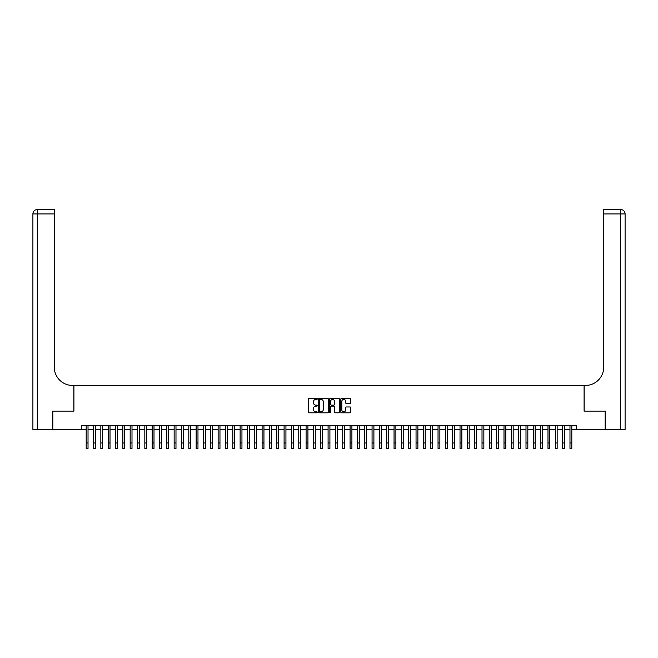 <?xml version="1.0" encoding="UTF-8"?>
<svg xmlns="http://www.w3.org/2000/svg" width="658" height="658" viewBox="0 0 658 658"><rect width="100%" height="100%" fill="white"/><g stroke="black" fill="none" stroke-linecap="round" stroke-linejoin="round"><path stroke-width="0.99" d="M317.271 398.929A0.502 0.502 0 0 0 316.769 398.419L309.12 398.419A0.716 0.716 0 0 0 308.405 399.143L308.405 412.097A0.716 0.716 0 0 0 309.12 412.813L316.769 412.813A0.502 0.502 0 0 0 317.271 412.311A0.502 0.502 0 0 0 316.769 411.809L315.782 411.809A2.303 2.303 0 0 1 313.479 409.506L313.479 408.421A2.303 2.303 0 0 1 315.782 406.118L316.769 406.118A0.502 0.502 0 0 0 317.271 405.616A0.502 0.502 0 0 0 316.769 405.114L315.782 405.114A2.303 2.303 0 0 1 313.479 402.811L313.479 401.734A2.303 2.303 0 0 1 315.782 399.431L316.769 399.431A0.502 0.502 0 0 0 317.271 398.929M350.031 403.494A0.716 0.716 0 0 0 350.747 402.778L350.747 399.143A0.716 0.716 0 0 0 350.031 398.419L341.535 398.419A0.716 0.716 0 0 0 340.819 399.143L340.819 412.097A0.716 0.716 0 0 0 341.535 412.813L350.031 412.813A0.716 0.716 0 0 0 350.747 412.097L350.747 407.705A0.716 0.716 0 0 0 350.031 406.981L346.396 406.981A0.716 0.716 0 0 0 345.672 407.705L345.672 409.885A1.925 1.925 0 0 1 343.747 411.809A1.925 1.925 0 0 1 341.823 409.885L341.823 401.355A1.925 1.925 0 0 1 343.747 399.431A1.925 1.925 0 0 1 345.672 401.355L345.672 402.778A0.716 0.716 0 0 0 346.396 403.494L350.031 403.494M81.608 429.444L52.837 429.444L52.837 411.118L73.91 411.118L73.91 385.456L584.09 385.456L584.09 411.118L605.163 411.118L605.163 429.444L576.392 429.444L576.392 425.775L81.608 425.775L81.608 429.444L86.19 429.444M328.367 399.143A0.716 0.716 0 0 0 327.651 398.419L319.163 398.419A0.716 0.716 0 0 0 318.439 399.143L318.439 412.097A0.716 0.716 0 0 0 319.163 412.813L327.651 412.813A0.716 0.716 0 0 0 328.367 412.097L328.367 399.143M330.349 398.419L338.837 398.419A0.716 0.716 0 0 1 339.561 399.143L339.561 412.097A0.716 0.716 0 0 1 338.837 412.813L335.202 412.813A0.716 0.716 0 0 1 334.486 412.097L334.486 406.841A0.716 0.716 0 0 0 333.771 406.118L331.352 406.118A0.716 0.716 0 0 0 330.637 406.841L330.637 412.311A0.502 0.502 0 0 1 330.135 412.813A0.502 0.502 0 0 1 329.633 412.311L329.633 399.143A0.716 0.716 0 0 1 330.349 398.419M88.024 429.444L93.518 429.444M95.352 429.444L100.847 429.444M102.681 429.444L108.183 429.444M110.009 429.444L115.512 429.444M117.346 429.444L122.84 429.444M124.675 429.444L130.169 429.444M132.003 429.444L137.497 429.444M139.332 429.444L144.834 429.444M146.66 429.444L152.162 429.444M153.997 429.444L159.491 429.444M161.325 429.444L166.819 429.444M168.654 429.444L174.148 429.444M175.982 429.444L181.485 429.444M183.311 429.444L188.813 429.444M190.647 429.444L196.142 429.444M197.976 429.444L203.47 429.444M205.304 429.444L210.799 429.444M212.633 429.444L218.135 429.444M219.961 429.444L225.464 429.444M227.298 429.444L232.792 429.444M234.626 429.444L240.121 429.444M241.955 429.444L247.449 429.444M249.283 429.444L254.786 429.444M256.612 429.444L262.114 429.444M263.948 429.444L269.443 429.444M271.277 429.444L276.771 429.444M278.605 429.444L284.1 429.444M285.934 429.444L291.436 429.444M293.262 429.444L298.765 429.444M300.599 429.444L306.093 429.444M307.928 429.444L313.422 429.444M315.256 429.444L320.75 429.444M322.584 429.444L328.087 429.444M329.913 429.444L335.416 429.444M337.25 429.444L342.744 429.444M344.578 429.444L350.072 429.444M351.907 429.444L357.401 429.444M359.235 429.444L364.738 429.444M366.564 429.444L372.066 429.444M373.9 429.444L379.395 429.444M381.229 429.444L386.723 429.444M388.557 429.444L394.052 429.444M395.886 429.444L401.388 429.444M403.214 429.444L408.717 429.444M410.551 429.444L416.045 429.444M417.879 429.444L423.374 429.444M425.208 429.444L430.702 429.444M432.536 429.444L438.039 429.444M439.865 429.444L445.367 429.444M447.201 429.444L452.696 429.444M454.53 429.444L460.024 429.444M461.858 429.444L467.353 429.444M469.187 429.444L474.689 429.444M476.515 429.444L482.018 429.444M483.852 429.444L489.346 429.444M491.181 429.444L496.675 429.444M498.509 429.444L504.003 429.444M505.837 429.444L511.34 429.444M513.166 429.444L518.668 429.444M520.503 429.444L525.997 429.444M527.831 429.444L533.325 429.444M535.16 429.444L540.654 429.444M542.488 429.444L547.991 429.444M549.817 429.444L555.319 429.444M557.153 429.444L562.648 429.444M564.482 429.444L569.976 429.444M571.81 429.444L576.392 429.444M319.952 399.431A0.502 0.502 0 0 0 319.451 399.932L319.451 411.299A0.502 0.502 0 0 0 319.952 411.809L320.997 411.809A2.303 2.303 0 0 0 323.3 409.506L323.3 401.734A2.303 2.303 0 0 0 320.997 399.431L319.952 399.431M334.486 401.388A1.925 1.925 0 0 0 332.561 399.464A1.925 1.925 0 0 0 330.637 401.388L330.637 404.399A0.716 0.716 0 0 0 331.352 405.114L333.771 405.114A0.716 0.716 0 0 0 334.486 404.399L334.486 401.388M86.19 442.966L88.024 442.966L88.024 448.46L86.19 448.46L86.19 425.775M88.024 442.966L88.024 425.775M52.615 411.118L73.836 411.118L73.836 385.456L72.594 385.456A18.325 18.325 0 0 1 54.269 367.131L54.269 213.932L37.3 213.932L37.3 429.444L52.615 429.444L52.615 411.118M37.3 429.444L32.9 429.444L32.9 213.932A4.4 4.4 0 0 1 37.3 209.54L54.269 209.54L54.269 213.932M54.269 209.54L37.3 209.54A4.4 4.4 0 0 0 32.9 213.932L37.3 213.932L37.3 209.54M72.594 385.456A18.325 18.325 0 0 1 54.269 367.131M625.1 429.444L625.1 213.932L625.1 429.444L605.385 429.444L605.385 411.118L584.164 411.118L584.164 385.456L585.406 385.456A18.325 18.325 0 0 0 603.731 367.131L603.731 209.54L620.7 209.54L603.731 209.54M620.7 429.444L620.7 209.54A4.4 4.4 0 0 1 625.1 213.932L625.1 385.456M585.406 385.456A18.325 18.325 0 0 0 603.731 367.131M93.518 448.46L95.352 448.46L93.518 448.46L93.518 425.775M95.352 448.46L95.352 425.775M100.847 448.46L102.681 448.46L100.847 448.46L100.847 425.775M102.681 448.46L102.681 425.775M108.183 448.46L110.009 448.46L108.183 448.46L108.183 425.775M110.009 448.46L110.009 425.775M115.512 448.46L117.346 448.46L115.512 448.46L115.512 425.775M117.346 448.46L117.346 425.775M122.84 448.46L124.675 448.46L122.84 448.46L122.84 425.775M124.675 448.46L124.675 425.775M130.169 448.46L132.003 448.46L130.169 448.46L130.169 425.775M132.003 448.46L132.003 425.775M137.497 448.46L139.332 448.46L137.497 448.46L137.497 425.775M139.332 448.46L139.332 425.775M144.834 448.46L146.66 448.46L144.834 448.46L144.834 425.775M146.66 448.46L146.66 425.775M152.162 448.46L153.997 448.46L152.162 448.46L152.162 425.775M153.997 448.46L153.997 425.775M159.491 448.46L161.325 448.46L159.491 448.46L159.491 425.775M161.325 448.46L161.325 425.775M166.819 448.46L168.654 448.46L166.819 448.46L166.819 425.775M168.654 448.46L168.654 425.775M174.148 448.46L175.982 448.46L174.148 448.46L174.148 425.775M175.982 448.46L175.982 425.775M181.485 448.46L183.311 448.46L181.485 448.46L181.485 425.775M183.311 448.46L183.311 425.775M188.813 448.46L190.647 448.46L188.813 448.46L188.813 425.775M190.647 448.46L190.647 425.775M196.142 448.46L197.976 448.46L196.142 448.46L196.142 425.775M197.976 448.46L197.976 425.775M203.47 448.46L205.304 448.46L203.47 448.46L203.47 425.775M205.304 448.46L205.304 425.775M210.799 448.46L212.633 448.46L210.799 448.46L210.799 425.775M212.633 448.46L212.633 425.775M218.135 448.46L219.961 448.46L218.135 448.46L218.135 425.775M219.961 448.46L219.961 425.775M225.464 448.46L227.298 448.46L225.464 448.46L225.464 425.775M227.298 448.46L227.298 425.775M232.792 448.46L234.626 448.46L232.792 448.46L232.792 425.775M234.626 448.46L234.626 425.775M240.121 448.46L241.955 448.46L240.121 448.46L240.121 425.775M241.955 448.46L241.955 425.775M247.449 448.46L249.283 448.46L247.449 448.46L247.449 425.775M249.283 448.46L249.283 425.775M254.786 448.46L256.612 448.46L254.786 448.46L254.786 425.775M256.612 448.46L256.612 425.775M262.114 448.46L263.948 448.46L262.114 448.46L262.114 425.775M263.948 448.46L263.948 425.775M269.443 448.46L271.277 448.46L269.443 448.46L269.443 425.775M271.277 448.46L271.277 425.775M276.771 448.46L278.605 448.46L276.771 448.46L276.771 425.775M278.605 448.46L278.605 425.775M284.1 448.46L285.934 448.46L284.1 448.46L284.1 425.775M285.934 448.46L285.934 425.775M291.436 448.46L293.262 448.46L291.436 448.46L291.436 425.775M293.262 448.46L293.262 425.775M298.765 448.46L300.599 448.46L298.765 448.46L298.765 425.775M300.599 448.46L300.599 425.775M306.093 448.46L307.928 448.46L306.093 448.46L306.093 425.775M307.928 448.46L307.928 425.775M313.422 448.46L315.256 448.46L313.422 448.46L313.422 425.775M315.256 448.46L315.256 425.775M320.75 448.46L322.584 448.46L320.75 448.46L320.75 425.775M322.584 448.46L322.584 425.775M328.087 448.46L329.913 448.46L328.087 448.46L328.087 425.775M329.913 448.46L329.913 425.775M335.416 448.46L337.25 448.46L335.416 448.46L335.416 425.775M337.25 448.46L337.25 425.775M342.744 448.46L344.578 448.46L342.744 448.46L342.744 425.775M344.578 448.46L344.578 425.775M350.072 448.46L351.907 448.46L350.072 448.46L350.072 425.775M351.907 448.46L351.907 425.775M357.401 448.46L359.235 448.46L357.401 448.46L357.401 425.775M359.235 448.46L359.235 425.775M364.738 448.46L366.564 448.46L364.738 448.46L364.738 425.775M366.564 448.46L366.564 425.775M372.066 448.46L373.9 448.46L372.066 448.46L372.066 425.775M373.9 448.46L373.9 425.775M379.395 448.46L381.229 448.46L379.395 448.46L379.395 425.775M381.229 448.46L381.229 425.775M386.723 448.46L388.557 448.46L386.723 448.46L386.723 425.775M388.557 448.46L388.557 425.775M394.052 448.46L395.886 448.46L394.052 448.46L394.052 425.775M395.886 448.46L395.886 425.775M401.388 448.46L403.214 448.46L401.388 448.46L401.388 425.775M403.214 448.46L403.214 425.775M408.717 448.46L410.551 448.46L408.717 448.46L408.717 425.775M410.551 448.46L410.551 425.775M416.045 448.46L417.879 448.46L416.045 448.46L416.045 425.775M417.879 448.46L417.879 425.775M423.374 448.46L425.208 448.46L423.374 448.46L423.374 425.775M425.208 448.46L425.208 425.775M430.702 448.46L432.536 448.46L430.702 448.46L430.702 425.775M432.536 448.46L432.536 425.775M438.039 448.46L439.865 448.46L438.039 448.46L438.039 425.775M439.865 448.46L439.865 425.775M445.367 448.46L447.201 448.46L445.367 448.46L445.367 425.775M447.201 448.46L447.201 425.775M452.696 448.46L454.53 448.46L452.696 448.46L452.696 425.775M454.53 448.46L454.53 425.775M460.024 448.46L461.858 448.46L460.024 448.46L460.024 425.775M461.858 448.46L461.858 425.775M467.353 448.46L469.187 448.46L467.353 448.46L467.353 425.775M469.187 448.46L469.187 425.775M474.689 448.46L476.515 448.46L474.689 448.46L474.689 425.775M476.515 448.46L476.515 425.775M482.018 448.46L483.852 448.46L482.018 448.46L482.018 425.775M483.852 448.46L483.852 425.775M489.346 448.46L491.181 448.46L489.346 448.46L489.346 425.775M491.181 448.46L491.181 425.775M496.675 448.46L498.509 448.46L496.675 448.46L496.675 425.775M498.509 448.46L498.509 425.775M504.003 448.46L505.837 448.46L504.003 448.46L504.003 425.775M505.837 448.46L505.837 425.775M511.34 448.46L513.166 448.46L511.34 448.46L511.34 425.775M513.166 448.46L513.166 425.775M518.668 448.46L520.503 448.46L518.668 448.46L518.668 425.775M520.503 448.46L520.503 425.775M525.997 448.46L527.831 448.46L525.997 448.46L525.997 425.775M527.831 448.46L527.831 425.775M533.325 448.46L535.16 448.46L533.325 448.46L533.325 425.775M535.16 448.46L535.16 425.775M540.654 448.46L542.488 448.46L540.654 448.46L540.654 425.775M542.488 448.46L542.488 425.775M547.991 448.46L549.817 448.46L547.991 448.46L547.991 425.775M549.817 448.46L549.817 425.775M555.319 448.46L557.153 448.46L555.319 448.46L555.319 425.775M557.153 448.46L557.153 425.775M562.648 448.46L564.482 448.46L562.648 448.46L562.648 425.775M564.482 448.46L564.482 425.775M569.976 448.46L571.81 448.46L569.976 448.46L569.976 425.775M571.81 448.46L571.81 425.775M625.1 213.932L603.731 213.932M93.518 442.966L95.352 442.966M100.847 442.966L102.681 442.966M108.183 442.966L110.009 442.966M115.512 442.966L117.346 442.966M122.84 442.966L124.675 442.966M130.169 442.966L132.003 442.966M137.497 442.966L139.332 442.966M144.834 442.966L146.66 442.966M152.162 442.966L153.997 442.966M159.491 442.966L161.325 442.966M166.819 442.966L168.654 442.966M174.148 442.966L175.982 442.966M181.485 442.966L183.311 442.966M188.813 442.966L190.647 442.966M196.142 442.966L197.976 442.966M203.47 442.966L205.304 442.966M210.799 442.966L212.633 442.966M218.135 442.966L219.961 442.966M225.464 442.966L227.298 442.966M232.792 442.966L234.626 442.966M240.121 442.966L241.955 442.966M247.449 442.966L249.283 442.966M254.786 442.966L256.612 442.966M262.114 442.966L263.948 442.966M269.443 442.966L271.277 442.966M276.771 442.966L278.605 442.966M284.1 442.966L285.934 442.966M291.436 442.966L293.262 442.966M298.765 442.966L300.599 442.966M306.093 442.966L307.928 442.966M313.422 442.966L315.256 442.966M320.75 442.966L322.584 442.966M328.087 442.966L329.913 442.966M335.416 442.966L337.25 442.966M342.744 442.966L344.578 442.966M350.072 442.966L351.907 442.966M357.401 442.966L359.235 442.966M364.738 442.966L366.564 442.966M372.066 442.966L373.9 442.966M379.395 442.966L381.229 442.966M386.723 442.966L388.557 442.966M394.052 442.966L395.886 442.966M401.388 442.966L403.214 442.966M408.717 442.966L410.551 442.966M416.045 442.966L417.879 442.966M423.374 442.966L425.208 442.966M430.702 442.966L432.536 442.966M438.039 442.966L439.865 442.966M445.367 442.966L447.201 442.966M452.696 442.966L454.53 442.966M460.024 442.966L461.858 442.966M467.353 442.966L469.187 442.966M474.689 442.966L476.515 442.966M482.018 442.966L483.852 442.966M489.346 442.966L491.181 442.966M496.675 442.966L498.509 442.966M504.003 442.966L505.837 442.966M511.34 442.966L513.166 442.966M518.668 442.966L520.503 442.966M525.997 442.966L527.831 442.966M533.325 442.966L535.16 442.966M540.654 442.966L542.488 442.966M547.991 442.966L549.817 442.966M555.319 442.966L557.153 442.966M562.648 442.966L564.482 442.966M569.976 442.966L571.81 442.966"/></g></svg>
